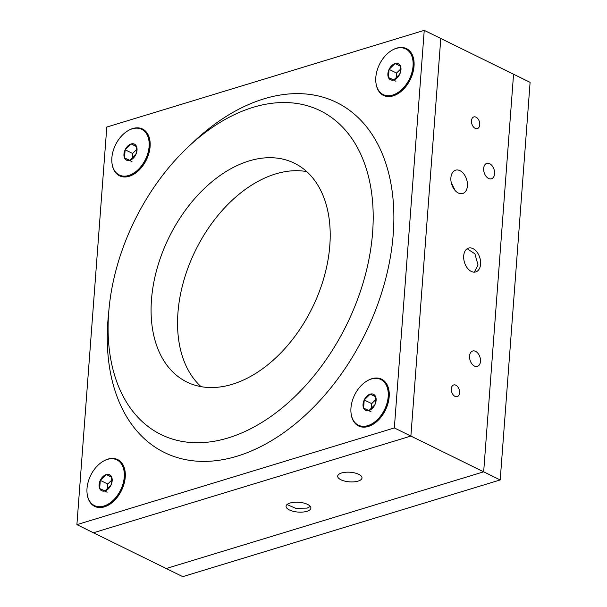 <?xml version="1.0" encoding="UTF-8"?>
<svg xmlns="http://www.w3.org/2000/svg" width="607" height="607" viewBox="0 0 607 607"><rect width="100%" height="100%" fill="white"/><g stroke="black" fill="none" stroke-linecap="round" stroke-linejoin="round"><path stroke-width="0.91" d="M76.899 524.645L166.219 568.524L483.665 471.821L500.206 479.947L182.76 576.65L166.219 568.524L483.665 471.821L513.56 74.229L440.781 38.476L410.886 436.069L440.781 38.476L424.24 30.35L106.794 127.053L76.899 524.645L394.345 427.943L424.24 30.35M500.206 479.947L530.101 82.355L513.56 74.229L483.665 471.821L410.886 436.069L93.44 532.771L410.886 436.069L394.345 427.943M474.355 272.156L478.028 264.956L474.917 253.847L467.178 248.741M450.887 177.775A12.193 7.853 73.1 0 0 454.355 189.566A12.193 7.853 73.1 0 0 462.709 193.504A12.193 7.853 73.1 0 0 467.428 185.901A12.193 7.853 73.1 0 0 463.953 174.11A12.193 7.853 73.1 0 0 455.607 170.18A12.193 7.853 73.1 0 0 450.887 177.775M341.566 472.982A12.193 4.818 -175.7 0 0 337.674 476.131A12.193 4.818 -175.7 0 0 344.806 481.123A12.193 4.818 -175.7 0 0 358.107 481.108A12.193 4.818 -175.7 0 0 361.992 477.959A12.193 4.818 -175.7 0 0 354.86 472.967A12.193 4.818 -175.7 0 0 341.566 472.982M483.665 168.405A8.043 5.182 73.1 0 0 485.957 176.182A8.043 5.182 73.1 0 0 491.465 178.784A8.043 5.182 73.1 0 0 494.584 173.769A8.043 5.182 73.1 0 0 492.292 165.984A8.043 5.182 73.1 0 0 486.776 163.389A8.043 5.182 73.1 0 0 483.665 168.405M469.56 356.028A8.043 5.182 73.1 0 0 471.851 363.813A8.043 5.182 73.1 0 0 477.36 366.408A8.043 5.182 73.1 0 0 480.471 361.393A8.043 5.182 73.1 0 0 478.179 353.608A8.043 5.182 73.1 0 0 472.671 351.013A8.043 5.182 73.1 0 0 469.56 356.028M290.032 503.021A12.451 4.917 -175.7 0 0 286.064 506.238A12.451 4.917 -175.7 0 0 293.34 511.329A12.451 4.917 -175.7 0 0 306.922 511.322A12.451 4.917 -175.7 0 0 310.89 508.105A12.451 4.917 -175.7 0 0 303.614 503.013A12.451 4.917 -175.7 0 0 290.032 503.021M287.012 504.554L295.723 508.317L307.165 508.105L310.298 506.413M463.702 255.873A12.451 8.02 73.1 0 0 467.246 267.915A12.451 8.02 73.1 0 0 475.774 271.928A12.451 8.02 73.1 0 0 480.592 264.174A12.451 8.02 73.1 0 0 477.041 252.133A12.451 8.02 73.1 0 0 468.521 248.111A12.451 8.02 73.1 0 0 463.702 255.873M451.312 388.761A6.093 3.93 73.1 0 0 453.05 394.656A6.093 3.93 73.1 0 0 457.23 396.621A6.093 3.93 73.1 0 0 459.59 392.82A6.093 3.93 73.1 0 0 457.853 386.925A6.093 3.93 73.1 0 0 453.672 384.959A6.093 3.93 73.1 0 0 451.312 388.761M471.472 120.725A6.093 3.93 73.1 0 0 473.21 126.62A6.093 3.93 73.1 0 0 477.383 128.585A6.093 3.93 73.1 0 0 479.742 124.784A6.093 3.93 73.1 0 0 478.005 118.889A6.093 3.93 73.1 0 0 473.832 116.923A6.093 3.93 73.1 0 0 471.472 120.725M454.749 189.763L451.244 182.601M137.03 150.157A8.938 5.85 -63.8 0 0 136.461 146.333A8.938 5.85 -63.8 0 0 131.112 143.958A8.938 5.85 -63.8 0 0 125.141 149.777A8.938 5.85 -63.8 0 0 124.526 157.972A8.938 5.85 -63.8 0 0 129.875 160.339A8.938 5.85 -63.8 0 0 135.847 154.519A8.938 5.85 -63.8 0 0 137.03 150.157M136.628 150.657L136.461 146.333L131.112 143.958L125.141 149.777L124.526 157.972L129.875 160.339L135.847 154.519L136.628 150.657M119.541 175.12A25.456 16.662 -63.8 0 0 119.807 175.256A25.456 16.662 -63.8 0 0 129.276 175.727A25.456 16.662 -63.8 0 0 134.906 172.98A25.456 16.662 -63.8 0 0 149.679 142.911A25.456 16.662 -63.8 0 0 142.25 129.564A25.456 16.662 -63.8 0 0 141.985 129.435M128.745 175.469A25.456 16.662 -63.8 0 0 147.933 153.017A25.456 16.662 -63.8 0 0 141.719 129.306A25.456 16.662 -63.8 0 0 132.25 128.828A25.456 16.662 -63.8 0 0 113.054 151.28A25.456 16.662 -63.8 0 0 119.275 174.998A25.456 16.662 -63.8 0 0 128.745 175.469M136.674 149.489L132.607 153.45L132.22 158.655M136.499 146.606L131.112 143.958M132.607 153.45L125.141 149.777M131.992 161.637L124.526 157.972M400.969 69.752A8.938 5.85 -63.8 0 0 400.4 65.92A8.938 5.85 -63.8 0 0 395.051 63.553A8.938 5.85 -63.8 0 0 389.079 69.373A8.938 5.85 -63.8 0 0 388.465 77.559A8.938 5.85 -63.8 0 0 393.814 79.934A8.938 5.85 -63.8 0 0 399.785 74.115A8.938 5.85 -63.8 0 0 400.969 69.752M400.567 70.245L400.4 65.92L395.051 63.553L389.079 69.373L388.465 77.559L393.814 79.934L399.785 74.115L400.567 70.245M383.48 94.715A25.456 16.662 -63.8 0 0 383.745 94.851A25.456 16.662 -63.8 0 0 393.215 95.322A25.456 16.662 -63.8 0 0 398.845 92.568A25.456 16.662 -63.8 0 0 413.617 62.506A25.456 16.662 -63.8 0 0 406.189 49.159A25.456 16.662 -63.8 0 0 405.924 49.03M392.683 95.064A25.456 16.662 -63.8 0 0 411.872 72.612A25.456 16.662 -63.8 0 0 405.658 48.894A25.456 16.662 -63.8 0 0 396.189 48.423A25.456 16.662 -63.8 0 0 376.993 70.875A25.456 16.662 -63.8 0 0 383.214 94.586A25.456 16.662 -63.8 0 0 392.683 95.064M400.612 69.084L396.546 73.045L396.159 78.242M400.438 66.201L395.051 63.553M396.546 73.045L389.079 69.373M395.931 81.232L388.465 77.559M376.112 400.332A8.938 5.85 -63.8 0 0 375.543 396.508A8.938 5.85 -63.8 0 0 370.194 394.133A8.938 5.85 -63.8 0 0 364.223 399.952A8.938 5.85 -63.8 0 0 363.608 408.139A8.938 5.85 -63.8 0 0 368.957 410.514A8.938 5.85 -63.8 0 0 374.929 404.694A8.938 5.85 -63.8 0 0 376.112 400.332M375.71 400.832L375.543 396.508L370.194 394.133L364.223 399.952L363.608 408.139L368.957 410.514L374.929 404.694L375.71 400.832M358.623 425.295A25.456 16.662 -63.8 0 0 358.889 425.431A25.456 16.662 -63.8 0 0 368.358 425.902A25.456 16.662 -63.8 0 0 373.988 423.155A25.456 16.662 -63.8 0 0 388.761 393.086A25.456 16.662 -63.8 0 0 381.333 379.739A25.456 16.662 -63.8 0 0 381.067 379.61M367.827 425.644A25.456 16.662 -63.8 0 0 387.016 403.192A25.456 16.662 -63.8 0 0 380.801 379.481A25.456 16.662 -63.8 0 0 371.332 379.003A25.456 16.662 -63.8 0 0 352.136 401.455A25.456 16.662 -63.8 0 0 358.358 425.166A25.456 16.662 -63.8 0 0 367.827 425.644M375.756 399.664L371.689 403.625L371.302 408.83M375.581 396.781L370.194 394.133M371.689 403.625L364.223 399.952M371.074 411.812L363.608 408.139M112.174 480.736A8.938 5.85 -63.8 0 0 111.605 476.912A8.938 5.85 -63.8 0 0 106.255 474.545A8.938 5.85 -63.8 0 0 100.284 480.365A8.938 5.85 -63.8 0 0 99.669 488.552A8.938 5.85 -63.8 0 0 105.019 490.919A8.938 5.85 -63.8 0 0 110.99 485.099A8.938 5.85 -63.8 0 0 112.174 480.736M111.771 481.237L111.605 476.912L106.255 474.545L100.284 480.365L99.669 488.552L105.019 490.919L110.99 485.099L111.771 481.237M94.684 505.707A25.456 16.662 -63.8 0 0 94.95 505.836A25.456 16.662 -63.8 0 0 104.419 506.314A25.456 16.662 -63.8 0 0 110.049 503.56A25.456 16.662 -63.8 0 0 124.822 473.49A25.456 16.662 -63.8 0 0 117.394 460.144A25.456 16.662 -63.8 0 0 117.128 460.023M103.888 506.048A25.456 16.662 -63.8 0 0 123.077 483.604A25.456 16.662 -63.8 0 0 116.863 459.886A25.456 16.662 -63.8 0 0 107.393 459.416A25.456 16.662 -63.8 0 0 88.197 481.859A25.456 16.662 -63.8 0 0 94.419 505.578A25.456 16.662 -63.8 0 0 103.888 506.048M111.817 480.069L107.75 484.029L107.363 489.234M111.642 477.185L106.255 474.545M107.75 484.029L100.284 480.365M107.135 492.216L99.669 488.552M151.477 299.79A121.908 79.821 -63.8 0 0 186.895 382.038A121.908 79.821 -63.8 0 0 276.891 356.795A121.908 79.821 -63.8 0 0 329.813 245.456A121.908 79.821 -63.8 0 0 294.395 163.207A121.908 79.821 -63.8 0 0 204.4 188.451A121.908 79.821 -63.8 0 0 151.477 299.79M306.702 171.584A121.908 79.821 -63.8 0 0 177.942 312.787A121.908 79.821 -63.8 0 0 201.054 386.659M372.615 232.42A180.423 118.13 -63.8 0 0 188.549 146.59A180.423 118.13 -63.8 0 0 109.055 308.417A180.423 118.13 -63.8 0 0 108.676 312.825A180.423 118.13 -63.8 0 0 228.217 437.913A180.423 118.13 -63.8 0 0 372.615 232.42M109.055 308.417L108.304 316.194A195.052 127.713 -63.8 0 0 107.902 320.959A195.052 127.713 -63.8 0 0 237.132 456.191A195.052 127.713 -63.8 0 0 393.237 234.036A195.052 127.713 -63.8 0 0 194.248 141.249L188.549 146.59M112.128 164.118A26.071 17.072 -63.8 0 0 138.555 170.62A26.071 17.072 -63.8 0 0 150.043 147.235A26.071 17.072 -63.8 0 0 150.096 146.598A26.071 17.072 -63.8 0 0 128.737 130.3M134.906 172.98L137.493 171.227A21.336 13.969 -63.8 0 0 139.511 169.687M376.067 83.705A26.071 17.072 -63.8 0 0 402.494 90.215A26.071 17.072 -63.8 0 0 413.982 66.831A26.071 17.072 -63.8 0 0 414.035 66.193A26.071 17.072 -63.8 0 0 392.676 49.895M398.845 92.568L401.432 90.822A21.336 13.969 -63.8 0 0 403.45 89.282M351.21 414.293A26.071 17.072 -63.8 0 0 377.637 420.795A26.071 17.072 -63.8 0 0 389.125 397.41A26.071 17.072 -63.8 0 0 389.178 396.773A26.071 17.072 -63.8 0 0 367.819 380.475M373.988 423.155L376.575 421.402A21.336 13.969 -63.8 0 0 378.593 419.862M87.271 494.697A26.071 17.072 -63.8 0 0 113.699 501.207A26.071 17.072 -63.8 0 0 125.186 477.823A26.071 17.072 -63.8 0 0 125.239 477.185A26.071 17.072 -63.8 0 0 103.88 460.88M110.049 503.56L112.636 501.807A21.336 13.969 -63.8 0 0 114.655 500.267M388.973 398.746A21.336 13.969 -63.8 0 0 388.958 396.204L388.761 393.086M125.034 479.151A21.336 13.969 -63.8 0 0 125.019 476.609L124.822 473.49M413.83 68.159A21.336 13.969 -63.8 0 0 413.815 65.624L413.617 62.506M149.891 148.571A21.336 13.969 -63.8 0 0 149.876 146.029L149.679 142.911M142.25 129.564L141.719 129.306M119.807 175.256L119.275 174.998M406.189 49.159L405.658 48.894M383.745 94.851L383.214 94.586M381.333 379.739L380.801 379.481M358.889 425.431L358.358 425.166M117.394 460.144L116.863 459.886M94.95 505.836L94.419 505.578"/></g></svg>
